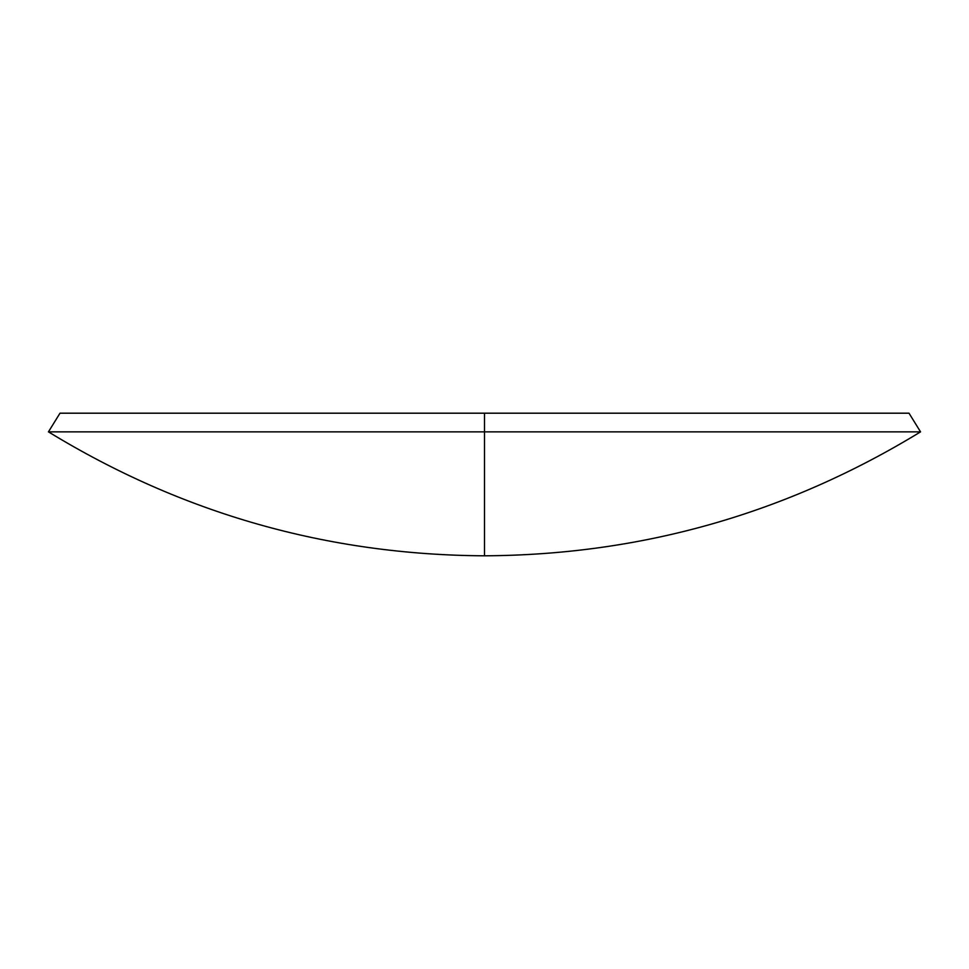 <?xml version="1.0" encoding="UTF-8"?>
<svg xmlns="http://www.w3.org/2000/svg" width="969" height="969" viewBox="0 0 969 969"><rect width="100%" height="100%" fill="white"/><g stroke="black" fill="none" stroke-linecap="round" stroke-linejoin="round"><path stroke-width="1.45" d="M484.5 431.859L920.55 431.859L484.5 431.859L484.5 555.806L484.5 431.859L48.45 431.859L484.5 431.859L484.5 413.194L484.5 431.859L48.45 431.859C182.293 513.643 327.643 554.958 484.5 555.806L484.5 534.379M484.5 555.806C641.357 554.958 786.707 513.643 920.55 431.859L909.007 413.194L59.993 413.194L484.5 413.194L59.993 413.194L48.45 431.859M909.007 413.194L484.5 413.194"/></g></svg>
